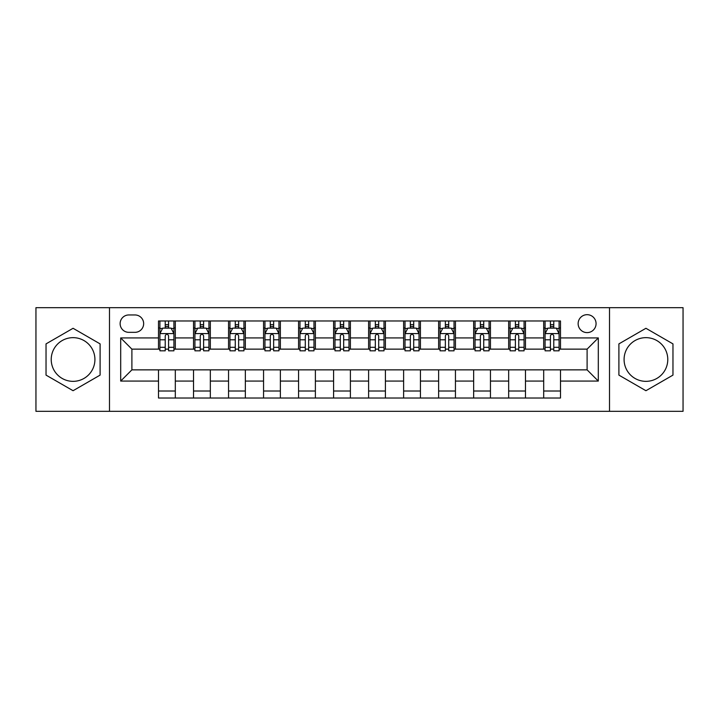 <?xml version="1.0" encoding="UTF-8"?>
<svg xmlns="http://www.w3.org/2000/svg" width="719" height="719" viewBox="0 0 719 719"><rect width="100%" height="100%" fill="white"/><g stroke="black" fill="none" stroke-linecap="round" stroke-linejoin="round"><path stroke-width="1.08" d="M645.932 337.651A21.849 21.849 0 0 0 624.083 359.5A21.849 21.849 0 0 0 645.932 381.349A21.849 21.849 0 0 0 667.78 359.5A21.849 21.849 0 0 0 645.932 337.651M587.108 314.679A8.961 8.961 0 0 0 578.139 323.64A8.961 8.961 0 0 0 587.108 332.609A8.961 8.961 0 0 0 596.069 323.64A8.961 8.961 0 0 0 587.108 314.679M73.068 381.349A21.849 21.849 0 0 1 51.22 359.5A21.849 21.849 0 0 1 73.068 337.651A21.849 21.849 0 0 1 94.917 359.5A21.849 21.849 0 0 1 73.068 381.349M609.514 411.322L683.05 411.322L683.05 307.678L609.514 307.678L609.514 411.322L109.486 411.322L109.486 307.678L35.95 307.678L35.95 411.322L109.486 411.322M128.809 332.331L134.974 332.331A8.682 8.682 0 0 0 143.656 323.64A8.682 8.682 0 0 0 134.974 314.958L128.809 314.958A8.682 8.682 0 0 0 120.127 323.64A8.682 8.682 0 0 0 128.809 332.331M609.514 307.678L109.486 307.678M158.504 381.07L120.693 381.07L120.693 337.93L158.504 337.93L158.504 349.137L131.892 349.137L131.892 369.863L158.504 369.863L158.504 398.02L560.496 398.02L560.496 369.863L587.108 369.863L587.108 349.137L560.496 349.137L560.496 337.93L598.307 337.93L598.307 381.07L560.496 381.07M560.496 337.93L560.496 320.98L158.504 320.98L158.504 337.93M543.69 320.98L543.69 349.137L545.083 349.137M550.412 349.137L553.774 349.137M559.094 349.137L560.496 349.137M543.69 349.137L524.079 349.137M508.666 320.98L508.666 349.137L510.068 349.137M515.388 349.137L518.75 349.137M508.666 349.137L489.064 349.137M473.65 320.98L473.65 349.137L475.052 349.137M480.373 349.137L483.734 349.137M473.65 349.137L454.04 349.137M438.635 320.98L438.635 349.137L440.037 349.137M445.358 349.137L448.719 349.137M438.635 349.137L419.024 349.137M403.62 320.98L403.62 349.137L405.022 349.137M410.342 349.137L413.704 349.137M403.62 349.137L384.009 349.137M368.604 320.98L368.604 349.137L370.006 349.137M375.327 349.137L378.688 349.137M368.604 349.137L348.994 349.137M333.589 320.98L333.589 349.137L334.991 349.137M340.312 349.137L343.673 349.137M333.589 349.137L313.978 349.137M298.574 320.98L298.574 349.137L299.976 349.137M305.296 349.137L308.658 349.137M298.574 349.137L278.963 349.137M263.558 320.98L263.558 349.137L264.96 349.137M270.281 349.137L273.642 349.137M263.558 349.137L243.948 349.137M228.543 320.98L228.543 349.137L229.936 349.137M235.266 349.137L238.627 349.137M228.543 349.137L208.932 349.137M193.519 320.98L193.519 349.137L194.921 349.137M200.25 349.137L203.612 349.137M193.519 349.137L173.917 349.137M158.504 349.137L159.906 349.137M165.226 349.137L168.588 349.137M158.504 369.863L175.31 369.863L175.31 398.02M560.496 369.863L175.31 369.863M175.31 320.98L175.31 349.137M158.504 327.99L159.906 327.99M165.226 327.99L168.588 327.99M173.917 327.99L175.31 327.99M158.504 391.01L175.31 391.01M193.519 369.863L193.519 398.02M210.334 320.98L210.334 349.137M193.519 327.99L194.921 327.99M200.25 327.99L203.612 327.99M208.932 327.99L210.334 327.99M210.334 369.863L210.334 398.02M193.519 391.01L210.334 391.01M228.543 369.863L228.543 398.02M245.35 369.863L245.35 398.02M228.543 391.01L245.35 391.01M245.35 320.98L245.35 349.137M228.543 327.99L229.936 327.99M235.266 327.99L238.627 327.99M243.948 327.99L245.35 327.99M263.558 369.863L263.558 398.02M280.365 369.863L280.365 398.02M263.558 391.01L280.365 391.01M280.365 320.98L280.365 349.137M263.558 327.99L264.96 327.99M270.281 327.99L273.642 327.99M278.963 327.99L280.365 327.99M298.574 369.863L298.574 398.02M315.38 369.863L315.38 398.02M298.574 391.01L315.38 391.01M315.38 320.98L315.38 349.137M298.574 327.99L299.976 327.99M305.296 327.99L308.658 327.99M313.978 327.99L315.38 327.99M333.589 369.863L333.589 398.02M350.396 369.863L350.396 398.02M333.589 391.01L350.396 391.01M350.396 320.98L350.396 349.137M333.589 327.99L334.991 327.99M340.312 327.99L343.673 327.99M348.994 327.99L350.396 327.99M368.604 369.863L368.604 398.02M385.411 369.863L385.411 398.02M368.604 391.01L385.411 391.01M385.411 320.98L385.411 349.137M368.604 327.99L370.006 327.99M375.327 327.99L378.688 327.99M384.009 327.99L385.411 327.99M403.62 369.863L403.62 398.02M420.426 369.863L420.426 398.02M403.62 391.01L420.426 391.01M420.426 320.98L420.426 349.137M403.62 327.99L405.022 327.99M410.342 327.99L413.704 327.99M419.024 327.99L420.426 327.99M438.635 369.863L438.635 398.02M455.442 369.863L455.442 398.02M438.635 391.01L455.442 391.01M455.442 320.98L455.442 349.137M438.635 327.99L440.037 327.99M445.358 327.99L448.719 327.99M454.04 327.99L455.442 327.99M473.65 369.863L473.65 398.02M490.457 369.863L490.457 398.02M473.65 391.01L490.457 391.01M490.457 320.98L490.457 349.137M473.65 327.99L475.052 327.99M480.373 327.99L483.734 327.99M489.064 327.99L490.457 327.99M508.666 369.863L508.666 398.02M525.481 369.863L525.481 398.02M508.666 391.01L525.481 391.01M525.481 320.98L525.481 349.137M508.666 327.99L510.068 327.99M515.388 327.99L518.75 327.99M524.079 327.99L525.481 327.99M543.69 369.863L543.69 398.02M543.69 391.01L560.496 391.01M543.69 327.99L545.083 327.99M550.412 327.99L553.774 327.99M559.094 327.99L560.496 327.99M131.892 349.137L120.693 337.93M131.892 369.863L120.693 381.07M598.307 337.93L587.108 349.137M598.307 381.07L587.108 369.863M73.068 390.714L100.103 375.111L100.103 343.889L73.068 328.286L46.034 343.889L46.034 375.111L73.068 390.714M672.966 343.889L645.932 328.286L618.897 343.889L618.897 375.111L645.932 390.714L672.966 375.111L672.966 343.889M168.588 324.62L165.226 324.62M173.917 347.304L168.588 347.304L168.588 350.818L173.917 350.818L173.917 333.724L171.113 328.125L162.71 328.125L159.906 333.724L159.906 350.818L165.226 350.818L165.226 347.304L159.906 347.304M159.906 333.724L159.906 320.98M173.917 333.724L173.917 320.98M165.226 328.125L165.226 320.98M168.588 320.98L168.588 328.125M168.588 347.304L168.588 335.827C167.473 333.67 166.35 333.67 165.226 335.827L165.226 347.304M203.612 324.62L200.25 324.62M208.932 347.304L203.612 347.304L203.612 350.818L208.932 350.818L208.932 333.724L206.128 328.125L197.725 328.125L194.921 333.724L194.921 350.818L200.25 350.818L200.25 347.304L194.921 347.304M194.921 333.724L194.921 320.98M208.932 333.724L208.932 320.98M200.25 328.125L200.25 320.98M203.612 320.98L203.612 328.125M203.612 347.304L203.612 335.827C202.488 333.67 201.365 333.67 200.25 335.827L200.25 347.304M238.627 324.62L235.266 324.62M243.948 347.304L238.627 347.304L238.627 350.818L243.948 350.818L243.948 333.724L241.144 328.125L232.74 328.125L229.936 333.724L229.936 350.818L235.266 350.818L235.266 347.304L229.936 347.304M229.936 333.724L229.936 320.98M243.948 333.724L243.948 320.98M235.266 328.125L235.266 320.98M238.627 320.98L238.627 328.125M238.627 347.304L238.627 335.827C237.504 333.67 236.38 333.67 235.266 335.827L235.266 347.304M273.642 324.62L270.281 324.62M278.963 347.304L273.642 347.304L273.642 350.818L278.963 350.818L278.963 333.724L276.159 328.125L267.756 328.125L264.96 333.724L264.96 350.818L270.281 350.818L270.281 347.304L264.96 347.304M264.96 333.724L264.96 320.98M278.963 333.724L278.963 320.98M270.281 328.125L270.281 320.98M273.642 320.98L273.642 328.125M273.642 347.304L273.642 335.827C272.519 333.67 271.405 333.67 270.281 335.827L270.281 347.304M308.658 324.62L305.296 324.62M313.978 347.304L308.658 347.304L308.658 350.818L313.978 350.818L313.978 333.724L311.174 328.125L302.771 328.125L299.976 333.724L299.976 350.818L305.296 350.818L305.296 347.304L299.976 347.304M299.976 333.724L299.976 320.98M313.978 333.724L313.978 320.98M305.296 328.125L305.296 320.98M308.658 320.98L308.658 328.125M308.658 347.304L308.658 335.827C307.534 333.67 306.42 333.67 305.296 335.827L305.296 347.304M343.673 324.62L340.312 324.62M348.994 347.304L343.673 347.304L343.673 350.818L348.994 350.818L348.994 333.724L346.19 328.125L337.786 328.125L334.991 333.724L334.991 350.818L340.312 350.818L340.312 347.304L334.991 347.304M334.991 333.724L334.991 320.98M348.994 333.724L348.994 320.98M340.312 328.125L340.312 320.98M343.673 320.98L343.673 328.125M343.673 347.304L343.673 335.827C342.55 333.67 341.435 333.67 340.312 335.827L340.312 347.304M378.688 324.62L375.327 324.62M384.009 347.304L378.688 347.304L378.688 350.818L384.009 350.818L384.009 333.724L381.214 328.125L372.81 328.125L370.006 333.724L370.006 350.818L375.327 350.818L375.327 347.304L370.006 347.304M370.006 333.724L370.006 320.98M384.009 333.724L384.009 320.98M375.327 328.125L375.327 320.98M378.688 320.98L378.688 328.125M378.688 347.304L378.688 335.827C377.574 333.67 376.45 333.67 375.327 335.827L375.327 347.304M413.704 324.62L410.342 324.62M419.024 347.304L413.704 347.304L413.704 350.818L419.024 350.818L419.024 333.724L416.229 328.125L407.826 328.125L405.022 333.724L405.022 350.818L410.342 350.818L410.342 347.304L405.022 347.304M405.022 333.724L405.022 320.98M419.024 333.724L419.024 320.98M410.342 328.125L410.342 320.98M413.704 320.98L413.704 328.125M413.704 347.304L413.704 335.827C412.589 333.67 411.466 333.67 410.342 335.827L410.342 347.304M448.719 324.62L445.358 324.62M454.04 347.304L448.719 347.304L448.719 350.818L454.04 350.818L454.04 333.724L451.244 328.125L442.841 328.125L440.037 333.724L440.037 350.818L445.358 350.818L445.358 347.304L440.037 347.304M440.037 333.724L440.037 320.98M454.04 333.724L454.04 320.98M445.358 328.125L445.358 320.98M448.719 320.98L448.719 328.125M448.719 347.304L448.719 335.827C447.604 333.67 446.481 333.67 445.358 335.827L445.358 347.304M483.734 324.62L480.373 324.62M489.064 347.304L483.734 347.304L483.734 350.818L489.064 350.818L489.064 333.724L486.26 328.125L477.856 328.125L475.052 333.724L475.052 350.818L480.373 350.818L480.373 347.304L475.052 347.304M475.052 333.724L475.052 320.98M489.064 333.724L489.064 320.98M480.373 328.125L480.373 320.98M483.734 320.98L483.734 328.125M483.734 347.304L483.734 335.827C482.62 333.67 481.496 333.67 480.373 335.827L480.373 347.304M518.75 324.62L515.388 324.62M524.079 347.304L518.75 347.304L518.75 350.818L524.079 350.818L524.079 333.724L521.275 328.125L512.872 328.125L510.068 333.724L510.068 350.818L515.388 350.818L515.388 347.304L510.068 347.304M510.068 333.724L510.068 320.98M524.079 333.724L524.079 320.98M515.388 328.125L515.388 320.98M518.75 320.98L518.75 328.125M518.75 347.304L518.75 335.827C517.635 333.67 516.512 333.67 515.388 335.827L515.388 347.304M553.774 324.62L550.412 324.62M559.094 347.304L553.774 347.304L553.774 350.818L559.094 350.818L559.094 333.724L556.29 328.125L547.887 328.125L545.083 333.724L545.083 350.818L550.412 350.818L550.412 347.304L545.083 347.304M545.083 333.724L545.083 320.98M559.094 333.724L559.094 320.98M550.412 328.125L550.412 320.98M553.774 320.98L553.774 328.125M553.774 347.304L553.774 335.827C552.65 333.67 551.527 333.67 550.412 335.827L550.412 347.304M193.519 381.07L175.31 381.07M193.519 337.93L175.31 337.93M228.543 337.93L210.334 337.93M228.543 381.07L210.334 381.07M263.558 337.93L245.35 337.93M263.558 381.07L245.35 381.07M298.574 337.93L280.365 337.93M298.574 381.07L280.365 381.07M333.589 337.93L315.38 337.93M333.589 381.07L315.38 381.07M368.604 337.93L350.396 337.93M368.604 381.07L350.396 381.07M403.62 337.93L385.411 337.93M403.62 381.07L385.411 381.07M438.635 337.93L420.426 337.93M438.635 381.07L420.426 381.07M473.65 337.93L455.442 337.93M473.65 381.07L455.442 381.07M508.666 337.93L490.457 337.93M508.666 381.07L490.457 381.07M543.69 337.93L525.481 337.93M543.69 381.07L525.481 381.07M173.845 333.589L159.978 333.589M159.906 328.457L162.539 328.457M171.284 328.457L173.917 328.457M165.226 339.79L159.906 339.79M173.917 339.79L168.588 339.79M168.588 326.408L165.226 326.408M208.861 333.589L194.993 333.589M194.921 328.457L197.554 328.457M206.299 328.457L208.932 328.457M200.25 339.79L194.921 339.79M208.932 339.79L203.612 339.79M203.612 326.408L200.25 326.408M243.876 333.589L230.008 333.589M229.936 328.457L232.57 328.457M241.314 328.457L243.948 328.457M235.266 339.79L229.936 339.79M243.948 339.79L238.627 339.79M238.627 326.408L235.266 326.408M278.891 333.589L265.023 333.589M264.96 328.457L267.594 328.457M276.33 328.457L278.963 328.457M270.281 339.79L264.96 339.79M278.963 339.79L273.642 339.79M273.642 326.408L270.281 326.408M313.906 333.589L300.039 333.589M299.976 328.457L302.609 328.457M311.345 328.457L313.978 328.457M305.296 339.79L299.976 339.79M313.978 339.79L308.658 339.79M308.658 326.408L305.296 326.408M348.922 333.589L335.063 333.589M334.991 328.457L337.624 328.457M346.36 328.457L348.994 328.457M340.312 339.79L334.991 339.79M348.994 339.79L343.673 339.79M343.673 326.408L340.312 326.408M383.937 333.589L370.078 333.589M370.006 328.457L372.64 328.457M381.376 328.457L384.009 328.457M375.327 339.79L370.006 339.79M384.009 339.79L378.688 339.79M378.688 326.408L375.327 326.408M418.961 333.589L405.094 333.589M405.022 328.457L407.655 328.457M416.391 328.457L419.024 328.457M410.342 339.79L405.022 339.79M419.024 339.79L413.704 339.79M413.704 326.408L410.342 326.408M453.977 333.589L440.109 333.589M440.037 328.457L442.67 328.457M451.406 328.457L454.04 328.457M445.358 339.79L440.037 339.79M454.04 339.79L448.719 339.79M448.719 326.408L445.358 326.408M488.992 333.589L475.124 333.589M475.052 328.457L477.686 328.457M486.43 328.457L489.064 328.457M480.373 339.79L475.052 339.79M489.064 339.79L483.734 339.79M483.734 326.408L480.373 326.408M524.007 333.589L510.139 333.589M510.068 328.457L512.701 328.457M521.446 328.457L524.079 328.457M515.388 339.79L510.068 339.79M524.079 339.79L518.75 339.79M518.75 326.408L515.388 326.408M559.023 333.589L545.155 333.589M545.083 328.457L547.716 328.457M556.461 328.457L559.094 328.457M550.412 339.79L545.083 339.79M559.094 339.79L553.774 339.79M553.774 326.408L550.412 326.408"/></g></svg>
